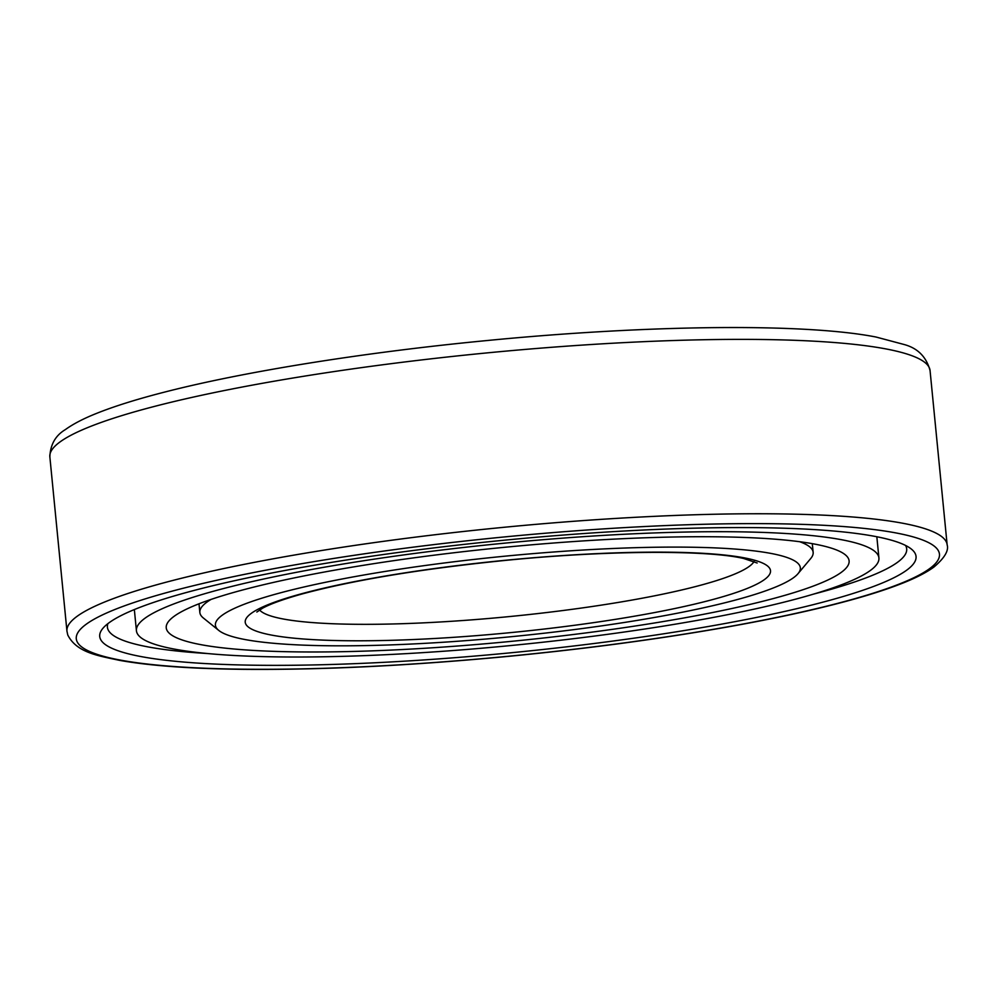 <?xml version="1.0" encoding="UTF-8"?>
<svg xmlns="http://www.w3.org/2000/svg" width="997" height="997" viewBox="0 0 997 997"><rect width="100%" height="100%" fill="white"/><g stroke="black" fill="none" stroke-linecap="round" stroke-linejoin="round"><path stroke-width="1.5" d="M173.989 616.395A343.068 47.133 174.4 0 0 166.237 627.836A343.068 47.133 174.4 0 0 473.5 644.76A343.068 47.133 174.4 0 0 841.343 572.315A343.068 47.133 -5.6 0 0 849.108 560.875A343.068 47.133 -5.6 0 0 541.832 543.951A343.068 47.133 -5.6 0 0 173.989 616.395M144.852 618.314A373.028 51.246 174.4 0 0 136.427 630.752A373.028 51.246 174.4 0 0 470.522 649.159A373.028 51.246 174.4 0 0 870.481 570.384A373.028 51.246 -5.6 0 0 878.918 557.959A373.028 51.246 -5.6 0 0 544.823 539.551A373.028 51.246 -5.6 0 0 144.852 618.314M905.55 545.446A401.554 55.171 -5.6 0 1 906.684 548.749A401.554 55.171 -5.6 0 1 897.612 562.233A401.554 55.171 174.4 0 1 813.515 594.125M107.875 623.661A401.554 55.171 174.4 0 0 107.402 627.113A401.554 55.171 174.4 0 0 207.6 653.534M108.985 622.813A410.116 56.343 174.4 0 0 102.903 628.322A410.116 56.343 174.4 0 0 438.892 658.892A410.116 56.343 174.4 0 0 906.772 570.122A410.116 56.343 -5.6 0 0 911.333 549.048A410.116 56.343 -5.6 0 0 520.384 538.679A410.116 56.343 -5.6 0 0 108.985 622.813M199.001 603.796L199.849 612.47A308.123 42.335 174.4 0 1 206.815 602.2A308.123 42.335 -5.6 0 1 211.003 599.446M799.669 541.72A308.123 42.335 -5.6 0 1 813.153 552.338A308.123 42.335 -5.6 0 1 810.76 558.47L798.049 573.636A293.853 40.366 -5.6 0 1 793.687 577.587A293.853 40.366 174.4 0 1 498.911 637.868A293.853 40.366 174.4 0 1 218.792 630.44L203.388 618.028A308.123 42.335 174.4 0 1 199.849 612.47M798.049 573.636A293.853 40.366 -5.6 0 0 557.298 551.727A293.853 40.366 -5.6 0 0 222.057 615.348A293.853 40.366 174.4 0 0 218.792 630.44M86.091 624.321A433.658 59.571 174.4 0 0 416.235 663.765A433.658 59.571 174.4 0 0 929.653 568.602A433.658 59.571 -5.6 0 0 599.509 529.158A433.658 59.571 -5.6 0 0 86.091 624.321M76.943 616.433A442.207 60.755 174.4 0 0 66.949 631.176L67.771 634.989C76.719 652.823 98.765 655.802 119.366 660.326C149.687 665.759 191.05 668.763 243.43 669.336C322.106 670.021 410.689 665.672 509.193 656.275C586.323 648.773 658.356 639.139 725.293 627.362C764.824 620.371 799.918 613.043 830.576 605.353C859.277 598.15 882.881 590.922 901.413 583.644C915.333 578.21 926.163 572.677 933.902 567.069C944.533 558.021 948.945 550.631 947.15 544.873A442.207 60.755 -5.6 0 0 551.092 523.064A442.207 60.755 -5.6 0 0 76.943 616.433M66.949 631.176L49.85 456.813A442.207 60.755 174.4 0 1 59.845 442.07A442.207 60.755 -5.6 0 1 533.993 348.688A442.207 60.755 -5.6 0 1 930.051 370.498L947.15 544.873M251.194 613.417A263.906 36.253 -5.6 0 1 563.641 555.503A263.906 36.253 -5.6 0 1 764.549 579.506A263.906 36.253 174.4 0 1 452.115 637.419A263.906 36.253 174.4 0 1 251.194 613.417M754.093 561.473A249.636 34.297 -5.6 0 1 749.295 566.358A249.636 34.297 174.4 0 1 493.702 618.04A249.636 34.297 174.4 0 1 259.556 609.965M134.346 609.566L136.427 630.752M876.837 536.76L878.918 557.959M49.85 456.813C50.386 444.525 55.533 435.477 65.279 429.657C73.055 424.037 83.374 418.665 96.223 413.531C114.194 406.302 137.038 399.136 164.779 392.045C244.826 371.432 365.301 352.215 487.284 340.513C648.873 324.748 805.015 323.053 876.039 337.036L903.992 344.476C917.614 348.103 926.3 356.776 930.051 370.498M812.293 543.664L813.153 552.338M757.159 563.006L743.65 558.494C707.072 549.796 603.758 550.207 499.995 560.95C418.129 569.424 351.978 580.478 301.568 594.112C283.273 599.272 270.249 603.983 262.51 608.232L256.84 612.058"/></g></svg>
